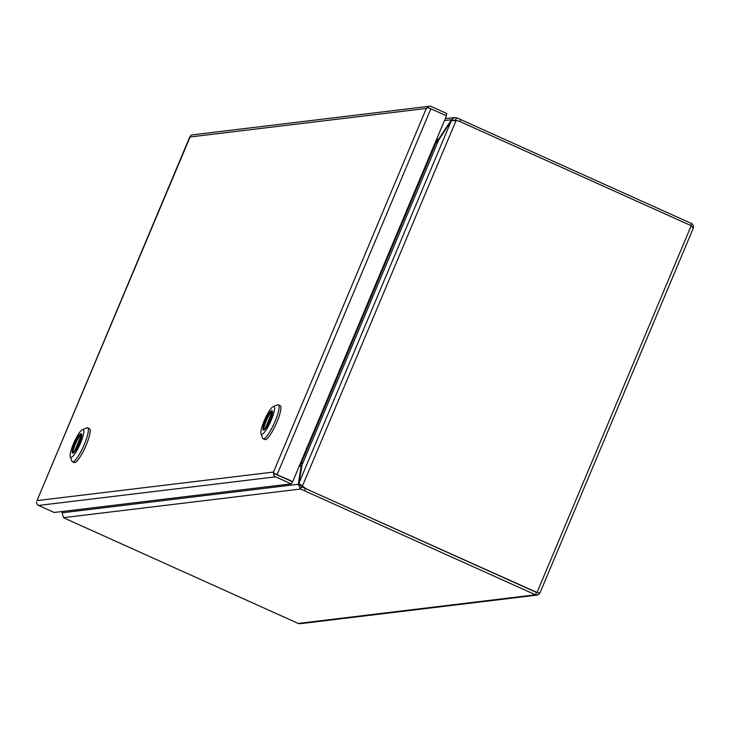 <?xml version="1.0" encoding="UTF-8"?>
<svg xmlns="http://www.w3.org/2000/svg" width="730" height="730" viewBox="0 0 730 730"><rect width="100%" height="100%" fill="white"/><g stroke="black" fill="none" stroke-linecap="round" stroke-linejoin="round"><path stroke-width="1.09" d="M300.541 484.711A12.921 2.637 114.2 0 1 300.413 485.267L301.408 486.819A12.921 1.551 22.8 0 1 305.469 488.552L537.015 592.495L539.908 593.061L693.281 228.234L691.201 225.707L537.015 592.495L305.469 488.543L536.961 592.669M457.537 120.833A12.921 1.551 -157.2 0 0 455.593 120.03L454.179 120.204M539.835 593.079L537.937 594.923L535.51 594.795L304.529 490.779L305.469 488.552A12.921 12.556 -96.9 0 1 301.873 486.107L298.944 483.214A12.921 2.637 114.2 0 1 299.145 481.654A642.364 131.218 114.2 0 0 302.129 464.764L438.502 140.333L436.376 142.368L435.481 141.967M538.339 592.787L536.468 592.559L535.51 594.795L298.205 623.438L300.149 623.712L537.253 595.087M690.744 225.497L691.565 223.544L692.387 224.11L693.4 225.88L693.317 227.906M691.565 223.544L460.594 119.528A12.921 1.551 -157.2 0 0 456.524 117.804L455.593 120.03L453.659 120.696M454.872 119.948L455.593 120.03M306.043 488.48A12.921 12.556 -96.9 0 1 302.448 486.034L301.873 486.107M691.201 225.707L460.228 121.691A12.921 12.556 -96.9 0 0 456.049 120.632L451.322 120.724L298.944 483.214M298.205 623.438L67.233 519.422A12.921 1.551 22.8 0 1 63.528 517.652L62.05 512.798A12.921 2.637 114.2 0 1 62.889 511.42M301.408 486.819L300.468 489.045A12.921 1.551 22.8 0 1 304.529 490.779M456.524 117.804L454.58 117.53L451.487 119.72L452.673 120.249M456.049 120.632L302.448 486.034L300.413 484.611M300.413 485.267L298.241 484.282L300.468 489.045L63.528 517.652M62.561 511.949L62.032 512.825M444.47 120.569L451.487 119.72A12.921 2.637 114.2 0 1 450.291 121.627L450.583 121.764M437.306 139.832L436.805 139.841L436.376 142.222A3.65 3.55 -96.9 0 1 435.618 141.985L435.491 141.93M439.204 139.275L438.721 139.056A642.364 131.218 114.2 0 1 450.291 121.627M302.019 462.181L300.979 461.917M438.502 140.333A642.364 131.218 114.2 0 0 450.164 122.403A12.921 2.637 114.2 0 1 451.322 120.724M300.815 462.318L300.942 462.373A3.65 3.55 -96.9 0 1 301.627 462.774L302.184 463.194M298.99 482.649L298.606 482.475A12.921 2.637 114.2 0 1 298.241 484.282L62.05 512.798M298.606 482.475A642.364 131.218 114.2 0 1 301.234 466.123L301.855 466.406M436.43 139.704L436.558 139.758A1.214 1.186 -96.9 0 0 436.805 139.841L438.721 139.056L436.595 139.311M301.098 461.643L302.001 462.044L302.129 464.764M299.108 466.388L301.234 466.123L300.231 464.736L301.627 462.774M292.73 481.563L291.215 483.862L275.621 476.836A3.65 3.55 -96.9 0 1 273.549 474.245L273.476 472.064L274.115 473.387L292.73 481.563L446.505 115.732L427.899 107.556L426.32 108.451L428.026 106.753A3.65 3.55 -96.9 0 1 431.275 106.544L446.87 113.57L446.048 115.522M36.637 502.048L36.5 502.861A3.65 3.55 83.1 0 0 38.562 505.452L54.166 512.478L291.215 483.862M273.476 472.073L426.329 108.442L189.837 137.003L190.411 136.227L36.993 500.607L273.476 472.064M189.891 136.683L36.993 500.616M429.432 106.261L192.373 134.877A3.65 3.55 83.1 0 0 190.977 135.369L189.846 136.994M273.549 474.245L275.027 473.925L274.115 473.387M275.027 473.916L292.155 481.636L275.018 473.916M428.647 107.803L428.026 106.753M263.119 438.739L264.926 439.551A18.588 3.796 -65.8 0 0 265.41 439.615A18.588 3.796 -65.8 0 0 276.488 423.117A18.588 3.796 -65.8 0 0 280.192 405.643L278.385 404.831A18.588 3.796 114.2 0 1 274.681 422.296A18.588 3.796 114.2 0 1 263.603 438.803A18.588 3.796 114.2 0 1 263.119 438.739A18.588 3.796 114.2 0 1 262.563 438.036L261.039 433.72A15.211 3.112 114.2 0 1 264.899 419.148A15.211 3.112 114.2 0 1 273.248 406.592A15.211 3.112 114.2 0 1 273.586 406.5A15.211 3.112 114.2 0 1 271.314 419.996A15.211 3.112 114.2 0 1 261.878 434.35A15.211 3.112 114.2 0 1 261.039 433.72M273.248 406.592L277.491 404.876A18.588 3.796 114.2 0 1 277.902 404.767A18.588 3.796 114.2 0 1 278.385 404.831M263.667 430.089A10.567 2.153 -65.8 0 0 269.963 420.717A10.567 2.153 -65.8 0 0 272.071 410.789A10.567 2.153 -65.8 0 0 271.797 410.753A10.567 2.153 -65.8 0 0 265.501 420.133A10.567 2.153 -65.8 0 0 263.393 430.052A10.567 2.153 -65.8 0 0 263.667 430.089M272.409 411.255A10.567 2.153 -65.8 0 0 266.669 419.951A10.567 2.153 -65.8 0 0 263.968 430.007M272.418 411.3L264.844 429.331M265.72 428.318L272.491 412.204M72.37 461.762L74.177 462.574A18.588 3.796 -65.8 0 0 74.661 462.637A18.588 3.796 -65.8 0 0 85.738 446.139A18.588 3.796 -65.8 0 0 89.452 428.674L87.636 427.862A18.588 3.796 114.2 0 1 83.932 445.327A18.588 3.796 114.2 0 1 72.854 461.825A18.588 3.796 114.2 0 1 72.37 461.762A18.588 3.796 114.2 0 1 71.814 461.068L70.29 456.752A15.211 3.112 114.2 0 1 74.15 442.179A15.211 3.112 114.2 0 1 82.508 429.623A15.211 3.112 114.2 0 1 82.837 429.532A15.211 3.112 114.2 0 1 80.565 443.019A15.211 3.112 114.2 0 1 71.138 457.372A15.211 3.112 114.2 0 1 70.29 456.752M82.508 429.623L86.751 427.908A18.588 3.796 114.2 0 1 87.153 427.798A18.588 3.796 114.2 0 1 87.636 427.862M72.927 453.12A10.567 2.153 -65.8 0 0 79.214 443.749A10.567 2.153 -65.8 0 0 81.322 433.821A10.567 2.153 -65.8 0 0 81.048 433.784A10.567 2.153 -65.8 0 0 74.761 443.156A10.567 2.153 -65.8 0 0 72.653 453.084A10.567 2.153 -65.8 0 0 72.927 453.12M74.095 452.363L81.669 434.323A10.567 2.153 -65.8 0 0 75.92 442.973A10.567 2.153 -65.8 0 0 73.219 453.029M74.971 451.341L81.742 435.226M460.594 119.528L459.763 121.499M301.755 461.935L436.129 142.259M277.126 474.536L430.91 108.706M38.562 505.452L275.621 476.836M62.004 512.095L62.251 511.502M445.273 118.652L454.589 117.53"/></g></svg>
